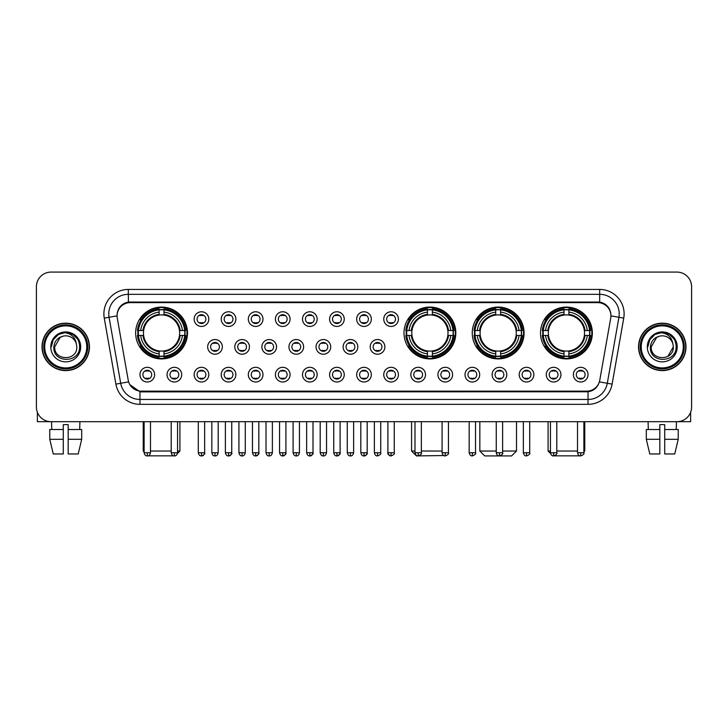 <?xml version="1.0" encoding="UTF-8"?>
<svg xmlns="http://www.w3.org/2000/svg" width="728" height="728" viewBox="0 0 728 728"><rect width="100%" height="100%" fill="white"/><g stroke="black" fill="none" stroke-linecap="round" stroke-linejoin="round"><path stroke-width="1.09" d="M403.995 332.996A25.917 25.917 0 0 0 429.911 358.913A25.917 25.917 0 0 0 455.828 332.996A25.917 25.917 0 0 0 429.911 307.089A25.917 25.917 0 0 0 403.995 332.996M472.254 332.996A25.917 25.917 0 0 0 498.17 358.913A25.917 25.917 0 0 0 524.087 332.996A25.917 25.917 0 0 0 498.17 307.089A25.917 25.917 0 0 0 472.254 332.996M540.513 332.996A25.917 25.917 0 0 0 566.43 358.913A25.917 25.917 0 0 0 592.346 332.996A25.917 25.917 0 0 0 566.43 307.089A25.917 25.917 0 0 0 540.513 332.996M135.654 332.996A25.917 25.917 0 0 0 161.571 358.913A25.917 25.917 0 0 0 187.487 332.996A25.917 25.917 0 0 0 161.571 307.089A25.917 25.917 0 0 0 135.654 332.996M181.718 374.656A7.335 7.335 0 0 1 174.383 381.991A7.335 7.335 0 0 1 167.049 374.656A7.335 7.335 0 0 1 174.383 367.322A7.335 7.335 0 0 1 181.718 374.656M169.979 374.656A4.404 4.404 0 0 0 174.383 379.061A4.404 4.404 0 0 0 178.788 374.656A4.404 4.404 0 0 0 174.383 370.261A4.404 4.404 0 0 0 169.979 374.656M208.809 374.656A7.335 7.335 0 0 1 201.474 381.991A7.335 7.335 0 0 1 194.139 374.656A7.335 7.335 0 0 1 201.474 367.322A7.335 7.335 0 0 1 208.809 374.656M197.07 374.656A4.404 4.404 0 0 0 201.474 379.061A4.404 4.404 0 0 0 205.869 374.656A4.404 4.404 0 0 0 201.474 370.261A4.404 4.404 0 0 0 197.07 374.656M235.89 374.656A7.335 7.335 0 0 1 228.556 381.991A7.335 7.335 0 0 1 221.221 374.656A7.335 7.335 0 0 1 228.556 367.322A7.335 7.335 0 0 1 235.89 374.656M224.16 374.656A4.404 4.404 0 0 0 228.556 379.061A4.404 4.404 0 0 0 232.96 374.656A4.404 4.404 0 0 0 228.556 370.261A4.404 4.404 0 0 0 224.16 374.656M262.981 374.656A7.335 7.335 0 0 1 255.646 381.991A7.335 7.335 0 0 1 248.312 374.656A7.335 7.335 0 0 1 255.646 367.322A7.335 7.335 0 0 1 262.981 374.656M251.251 374.656A4.404 4.404 0 0 0 255.646 379.061A4.404 4.404 0 0 0 260.051 374.656A4.404 4.404 0 0 0 255.646 370.261A4.404 4.404 0 0 0 251.251 374.656M290.072 374.656A7.335 7.335 0 0 1 282.737 381.991A7.335 7.335 0 0 1 275.402 374.656A7.335 7.335 0 0 1 282.737 367.322A7.335 7.335 0 0 1 290.072 374.656M278.333 374.656A4.404 4.404 0 0 0 282.737 379.061A4.404 4.404 0 0 0 287.132 374.656A4.404 4.404 0 0 0 282.737 370.261A4.404 4.404 0 0 0 278.333 374.656M317.162 374.656A7.335 7.335 0 0 1 309.828 381.991A7.335 7.335 0 0 1 302.493 374.656A7.335 7.335 0 0 1 309.828 367.322A7.335 7.335 0 0 1 317.162 374.656M305.423 374.656A4.404 4.404 0 0 0 309.828 379.061A4.404 4.404 0 0 0 314.223 374.656A4.404 4.404 0 0 0 309.828 370.261A4.404 4.404 0 0 0 305.423 374.656M344.244 374.656A7.335 7.335 0 0 1 336.909 381.991A7.335 7.335 0 0 1 329.575 374.656A7.335 7.335 0 0 1 336.909 367.322A7.335 7.335 0 0 1 344.244 374.656M332.514 374.656A4.404 4.404 0 0 0 336.909 379.061A4.404 4.404 0 0 0 341.314 374.656A4.404 4.404 0 0 0 336.909 370.261A4.404 4.404 0 0 0 332.514 374.656M371.335 374.656A7.335 7.335 0 0 1 364 381.991A7.335 7.335 0 0 1 356.665 374.656A7.335 7.335 0 0 1 364 367.322A7.335 7.335 0 0 1 371.335 374.656M359.596 374.656A4.404 4.404 0 0 0 364 379.061A4.404 4.404 0 0 0 368.404 374.656A4.404 4.404 0 0 0 364 370.261A4.404 4.404 0 0 0 359.596 374.656M398.425 374.656A7.335 7.335 0 0 1 391.091 381.991A7.335 7.335 0 0 1 383.756 374.656A7.335 7.335 0 0 1 391.091 367.322A7.335 7.335 0 0 1 398.425 374.656M386.686 374.656A4.404 4.404 0 0 0 391.091 379.061A4.404 4.404 0 0 0 395.486 374.656A4.404 4.404 0 0 0 391.091 370.261A4.404 4.404 0 0 0 386.686 374.656M425.507 374.656A7.335 7.335 0 0 1 418.172 381.991A7.335 7.335 0 0 1 410.838 374.656A7.335 7.335 0 0 1 418.172 367.322A7.335 7.335 0 0 1 425.507 374.656M413.777 374.656A4.404 4.404 0 0 0 418.172 379.061A4.404 4.404 0 0 0 422.577 374.656A4.404 4.404 0 0 0 418.172 370.261A4.404 4.404 0 0 0 413.777 374.656M452.598 374.656A7.335 7.335 0 0 1 445.263 381.991A7.335 7.335 0 0 1 437.928 374.656A7.335 7.335 0 0 1 445.263 367.322A7.335 7.335 0 0 1 452.598 374.656M440.868 374.656A4.404 4.404 0 0 0 445.263 379.061A4.404 4.404 0 0 0 449.667 374.656A4.404 4.404 0 0 0 445.263 370.261A4.404 4.404 0 0 0 440.868 374.656M479.688 374.656A7.335 7.335 0 0 1 472.354 381.991A7.335 7.335 0 0 1 465.019 374.656A7.335 7.335 0 0 1 472.354 367.322A7.335 7.335 0 0 1 479.688 374.656M467.949 374.656A4.404 4.404 0 0 0 472.354 379.061A4.404 4.404 0 0 0 476.749 374.656A4.404 4.404 0 0 0 472.354 370.261A4.404 4.404 0 0 0 467.949 374.656M506.779 374.656A7.335 7.335 0 0 1 499.444 381.991A7.335 7.335 0 0 1 492.11 374.656A7.335 7.335 0 0 1 499.444 367.322A7.335 7.335 0 0 1 506.779 374.656M495.04 374.656A4.404 4.404 0 0 0 499.444 379.061A4.404 4.404 0 0 0 503.84 374.656A4.404 4.404 0 0 0 499.444 370.261A4.404 4.404 0 0 0 495.04 374.656M533.861 374.656A7.335 7.335 0 0 1 526.526 381.991A7.335 7.335 0 0 1 519.191 374.656A7.335 7.335 0 0 1 526.526 367.322A7.335 7.335 0 0 1 533.861 374.656M522.131 374.656A4.404 4.404 0 0 0 526.526 379.061A4.404 4.404 0 0 0 530.93 374.656A4.404 4.404 0 0 0 526.526 370.261A4.404 4.404 0 0 0 522.131 374.656M560.951 374.656A7.335 7.335 0 0 1 553.617 381.991A7.335 7.335 0 0 1 546.282 374.656A7.335 7.335 0 0 1 553.617 367.322A7.335 7.335 0 0 1 560.951 374.656M549.212 374.656A4.404 4.404 0 0 0 553.617 379.061A4.404 4.404 0 0 0 558.021 374.656A4.404 4.404 0 0 0 553.617 370.261A4.404 4.404 0 0 0 549.212 374.656M588.042 374.656A7.335 7.335 0 0 1 580.707 381.991A7.335 7.335 0 0 1 573.373 374.656A7.335 7.335 0 0 1 580.707 367.322A7.335 7.335 0 0 1 588.042 374.656M576.303 374.656A4.404 4.404 0 0 0 580.707 379.061A4.404 4.404 0 0 0 585.103 374.656A4.404 4.404 0 0 0 580.707 370.261A4.404 4.404 0 0 0 576.303 374.656M154.627 374.656A7.335 7.335 0 0 1 147.293 381.991A7.335 7.335 0 0 1 139.958 374.656A7.335 7.335 0 0 1 147.293 367.322A7.335 7.335 0 0 1 154.627 374.656M142.897 374.656A4.404 4.404 0 0 0 147.293 379.061A4.404 4.404 0 0 0 151.697 374.656A4.404 4.404 0 0 0 147.293 370.261A4.404 4.404 0 0 0 142.897 374.656M222.349 346.883A7.335 7.335 0 0 1 215.015 354.218A7.335 7.335 0 0 1 207.68 346.883A7.335 7.335 0 0 1 215.015 339.548A7.335 7.335 0 0 1 222.349 346.883M210.61 346.883A4.404 4.404 0 0 0 215.015 351.287A4.404 4.404 0 0 0 219.419 346.883A4.404 4.404 0 0 0 215.015 342.488A4.404 4.404 0 0 0 210.61 346.883M249.44 346.883A7.335 7.335 0 0 1 242.106 354.218A7.335 7.335 0 0 1 234.771 346.883A7.335 7.335 0 0 1 242.106 339.548A7.335 7.335 0 0 1 249.44 346.883M237.701 346.883A4.404 4.404 0 0 0 242.106 351.287A4.404 4.404 0 0 0 246.501 346.883A4.404 4.404 0 0 0 242.106 342.488A4.404 4.404 0 0 0 237.701 346.883M276.522 346.883A7.335 7.335 0 0 1 269.187 354.218A7.335 7.335 0 0 1 261.862 346.883A7.335 7.335 0 0 1 269.187 339.548A7.335 7.335 0 0 1 276.522 346.883M264.792 346.883A4.404 4.404 0 0 0 269.187 351.287A4.404 4.404 0 0 0 273.591 346.883A4.404 4.404 0 0 0 269.187 342.488A4.404 4.404 0 0 0 264.792 346.883M303.612 346.883A7.335 7.335 0 0 1 296.278 354.218A7.335 7.335 0 0 1 288.943 346.883A7.335 7.335 0 0 1 296.278 339.548A7.335 7.335 0 0 1 303.612 346.883M291.882 346.883A4.404 4.404 0 0 0 296.278 351.287A4.404 4.404 0 0 0 300.682 346.883A4.404 4.404 0 0 0 296.278 342.488A4.404 4.404 0 0 0 291.882 346.883M330.703 346.883A7.335 7.335 0 0 1 323.369 354.218A7.335 7.335 0 0 1 316.034 346.883A7.335 7.335 0 0 1 323.369 339.548A7.335 7.335 0 0 1 330.703 346.883M318.964 346.883A4.404 4.404 0 0 0 323.369 351.287A4.404 4.404 0 0 0 327.773 346.883A4.404 4.404 0 0 0 323.369 342.488A4.404 4.404 0 0 0 318.964 346.883M357.794 346.883A7.335 7.335 0 0 1 350.459 354.218A7.335 7.335 0 0 1 343.125 346.883A7.335 7.335 0 0 1 350.459 339.548A7.335 7.335 0 0 1 357.794 346.883M346.055 346.883A4.404 4.404 0 0 0 350.459 351.287A4.404 4.404 0 0 0 354.855 346.883A4.404 4.404 0 0 0 350.459 342.488A4.404 4.404 0 0 0 346.055 346.883M384.875 346.883A7.335 7.335 0 0 1 377.541 354.218A7.335 7.335 0 0 1 370.206 346.883A7.335 7.335 0 0 1 377.541 339.548A7.335 7.335 0 0 1 384.875 346.883M373.146 346.883A4.404 4.404 0 0 0 377.541 351.287A4.404 4.404 0 0 0 381.945 346.883A4.404 4.404 0 0 0 377.541 342.488A4.404 4.404 0 0 0 373.146 346.883M208.809 319.11A7.335 7.335 0 0 1 201.474 326.444A7.335 7.335 0 0 1 194.139 319.11A7.335 7.335 0 0 1 201.474 311.775A7.335 7.335 0 0 1 208.809 319.11M197.07 319.11A4.404 4.404 0 0 0 201.474 323.514A4.404 4.404 0 0 0 205.869 319.11A4.404 4.404 0 0 0 201.474 314.714A4.404 4.404 0 0 0 197.07 319.11M235.89 319.11A7.335 7.335 0 0 1 228.556 326.444A7.335 7.335 0 0 1 221.221 319.11A7.335 7.335 0 0 1 228.556 311.775A7.335 7.335 0 0 1 235.89 319.11M224.16 319.11A4.404 4.404 0 0 0 228.556 323.514A4.404 4.404 0 0 0 232.96 319.11A4.404 4.404 0 0 0 228.556 314.714A4.404 4.404 0 0 0 224.16 319.11M262.981 319.11A7.335 7.335 0 0 1 255.646 326.444A7.335 7.335 0 0 1 248.312 319.11A7.335 7.335 0 0 1 255.646 311.775A7.335 7.335 0 0 1 262.981 319.11M251.251 319.11A4.404 4.404 0 0 0 255.646 323.514A4.404 4.404 0 0 0 260.051 319.11A4.404 4.404 0 0 0 255.646 314.714A4.404 4.404 0 0 0 251.251 319.11M290.072 319.11A7.335 7.335 0 0 1 282.737 326.444A7.335 7.335 0 0 1 275.402 319.11A7.335 7.335 0 0 1 282.737 311.775A7.335 7.335 0 0 1 290.072 319.11M278.333 319.11A4.404 4.404 0 0 0 282.737 323.514A4.404 4.404 0 0 0 287.132 319.11A4.404 4.404 0 0 0 282.737 314.714A4.404 4.404 0 0 0 278.333 319.11M317.162 319.11A7.335 7.335 0 0 1 309.828 326.444A7.335 7.335 0 0 1 302.493 319.11A7.335 7.335 0 0 1 309.828 311.775A7.335 7.335 0 0 1 317.162 319.11M305.423 319.11A4.404 4.404 0 0 0 309.828 323.514A4.404 4.404 0 0 0 314.223 319.11A4.404 4.404 0 0 0 309.828 314.714A4.404 4.404 0 0 0 305.423 319.11M344.244 319.11A7.335 7.335 0 0 1 336.909 326.444A7.335 7.335 0 0 1 329.575 319.11A7.335 7.335 0 0 1 336.909 311.775A7.335 7.335 0 0 1 344.244 319.11M332.514 319.11A4.404 4.404 0 0 0 336.909 323.514A4.404 4.404 0 0 0 341.314 319.11A4.404 4.404 0 0 0 336.909 314.714A4.404 4.404 0 0 0 332.514 319.11M371.335 319.11A7.335 7.335 0 0 1 364 326.444A7.335 7.335 0 0 1 356.665 319.11A7.335 7.335 0 0 1 364 311.775A7.335 7.335 0 0 1 371.335 319.11M359.596 319.11A4.404 4.404 0 0 0 364 323.514A4.404 4.404 0 0 0 368.404 319.11A4.404 4.404 0 0 0 364 314.714A4.404 4.404 0 0 0 359.596 319.11M398.425 319.11A7.335 7.335 0 0 1 391.091 326.444A7.335 7.335 0 0 1 383.756 319.11A7.335 7.335 0 0 1 391.091 311.775A7.335 7.335 0 0 1 398.425 319.11M386.686 319.11A4.404 4.404 0 0 0 391.091 323.514A4.404 4.404 0 0 0 395.486 319.11A4.404 4.404 0 0 0 391.091 314.714A4.404 4.404 0 0 0 386.686 319.11M117.281 318.127A13.204 13.204 0 0 1 130.276 302.639L597.724 302.639A13.204 13.204 0 0 1 610.719 318.127L599.772 380.225A13.204 13.204 0 0 1 586.768 391.136L141.232 391.136A13.204 13.204 0 0 1 128.228 380.225L117.281 318.127M137.983 335.444A23.715 23.715 0 0 1 137.983 330.558M542.842 335.444A23.715 23.715 0 0 1 542.842 330.558M474.583 335.444A23.715 23.715 0 0 1 474.583 330.558M406.324 335.444A23.715 23.715 0 0 1 406.324 330.558M42.024 346.883A23.715 23.715 0 0 0 65.738 370.598A23.715 23.715 0 0 0 89.453 346.883A23.715 23.715 0 0 0 65.738 323.168A23.715 23.715 0 0 0 42.024 346.883M638.547 346.883A23.715 23.715 0 0 0 662.262 370.598A23.715 23.715 0 0 0 685.976 346.883A23.715 23.715 0 0 0 662.262 323.168A23.715 23.715 0 0 0 638.547 346.883M117.135 313.886L117.099 315.861L117.135 313.886C118.154 307.38 121.885 303.44 128.319 302.047L599.681 302.047C606.106 303.43 609.837 307.371 610.865 313.886L610.901 315.861M128.319 289.435L599.681 289.435A24.452 24.452 0 0 1 623.75 318.127L612.111 384.138A24.452 24.452 0 0 1 588.033 404.34L139.967 404.34A24.452 24.452 0 0 1 115.888 384.138L104.25 318.127A24.452 24.452 0 0 1 128.319 289.435L128.319 294.321L599.681 294.321A19.556 19.556 0 0 1 618.937 317.281L607.298 383.283A19.556 19.556 0 0 1 588.033 399.454L139.967 399.454A19.556 19.556 0 0 1 120.702 383.283L109.064 317.281A19.556 19.556 0 0 1 128.319 294.321L128.428 302.029M120.657 306.06L124.169 303.403M124.288 303.339L127.7 302.156M588.033 404.34L588.033 391.782C593.848 390.818 597.606 387.514 599.317 381.882C597.615 387.514 593.857 390.809 588.033 391.782L141.487 391.873L139.967 391.782L129.666 384.539M609.6 309.354L610.865 313.886M691.6 286.741A14.669 14.669 0 0 0 676.931 272.081L51.069 272.081A14.669 14.669 0 0 0 36.4 286.741L36.4 407.025A14.669 14.669 0 0 0 51.069 421.694L676.931 421.694A14.669 14.669 0 0 0 691.6 407.025L691.6 286.741L691.6 407.025M599.371 381.891L607.298 383.283L618.937 317.281L623.75 318.127M36.4 286.741L36.4 407.025M676.931 272.081L51.069 272.081M51.069 421.694L676.931 421.694M37.374 412.294L37.374 421.694L94.094 421.694M49.786 429.52L49.786 439.303L53.262 453.972L49.786 439.303L49.786 429.52L63.291 429.52L63.291 424.633L68.186 424.633L68.186 429.52L81.691 429.52L81.691 439.303L78.215 453.972L81.691 439.303L68.186 439.303L68.186 429.52L68.186 453.972L78.215 453.972M79.916 421.694L79.707 429.52M63.291 429.52L63.291 453.972L53.262 453.972M49.786 439.303L63.291 439.303M51.561 421.694L51.77 429.52M86.759 346.883A21.021 21.021 0 0 0 65.738 325.862A21.021 21.021 0 0 0 44.708 346.883A21.021 21.021 0 0 0 65.738 367.913A21.021 21.021 0 0 0 86.759 346.883M87.742 346.883A22.004 22.004 0 0 0 65.738 324.879A22.004 22.004 0 0 0 43.735 346.883A22.004 22.004 0 0 0 65.738 368.887A22.004 22.004 0 0 0 87.742 346.883M89.207 346.883A23.469 23.469 0 0 0 65.738 323.414A23.469 23.469 0 0 0 42.27 346.883A23.469 23.469 0 0 0 65.738 370.361A23.469 23.469 0 0 0 89.207 346.883M76.395 343.953L76.786 346.883C77.468 361.143 54.009 361.143 54.691 346.883L60.215 337.319L62.999 336.181C57.521 337.674 54.482 341.241 53.872 346.883C52.689 363.691 80.071 363.263 79.57 346.883C79.652 342.251 77.932 338.411 74.411 335.371C71.198 333.033 67.631 332.114 63.709 332.623C70.934 333.187 75.157 336.964 76.395 343.953L76.786 346.883C77.468 361.143 54.009 361.143 54.691 346.883L60.215 337.319L62.999 336.181L60.215 337.319L54.691 346.883L60.215 337.319L62.999 336.181L60.215 337.319L54.691 346.883L60.215 337.319L62.999 336.181L60.215 337.319L54.691 346.883L60.215 337.319L62.999 336.181A11.047 11.047 0 0 1 76.395 343.953L76.786 346.883C77.468 361.143 54.009 361.143 54.691 346.883C54.009 361.143 77.468 361.143 76.786 346.883C77.468 361.143 54.009 361.143 54.691 346.883C54.009 361.143 77.468 361.143 76.786 346.883C77.468 361.143 54.009 361.143 54.691 346.883M50.778 346.883A14.96 14.96 0 0 0 65.738 361.852A14.96 14.96 0 0 0 80.699 346.883A14.96 14.96 0 0 0 65.738 331.923A14.96 14.96 0 0 0 50.778 346.883M63.709 332.623L58.531 334.407L53.253 339.685L51.324 346.883L53.253 339.685L58.531 334.407L65.738 332.478L72.946 334.407L78.215 339.685L80.153 346.883L78.215 339.685L72.946 334.407L65.738 332.478L58.531 334.407L53.253 339.685L51.324 346.883L53.253 339.685L58.531 334.407L65.738 332.478L72.946 334.407L78.215 339.685L80.153 346.883L78.215 339.685L72.946 334.407L65.738 332.478L58.531 334.407L53.253 339.685L51.324 346.883L53.253 339.685L58.531 334.407L65.738 332.478L72.946 334.407L78.215 339.685L80.153 346.883M175.102 455.837L148.039 455.837M150.478 451.032L171.207 451.032M177.559 451.032L179.907 451.032L177.477 453.462M164.018 356.147L164.018 357.13A24.252 24.252 0 0 0 185.704 335.444L184.721 335.444A23.278 23.278 0 0 1 164.018 356.147L164.018 353.881A21.021 21.021 0 0 0 182.455 335.444L179.498 335.444A18.091 18.091 0 0 0 164.018 315.078L164.018 309.855A23.278 23.278 0 0 1 184.721 330.558L185.704 330.558A24.252 24.252 0 0 0 164.018 308.872L164.018 309.855M138.429 335.444L137.446 335.444A24.252 24.252 0 0 0 159.132 357.13L159.132 356.147A23.278 23.278 0 0 1 138.429 335.444L140.686 335.444A21.021 21.021 0 0 0 159.132 353.881L159.132 350.923A18.091 18.091 0 0 0 179.498 335.444L180.216 335.444A18.81 18.81 0 0 1 164.018 351.651L164.018 353.881M159.132 309.855L159.132 308.872A24.252 24.252 0 0 0 137.446 330.558L138.429 330.558A23.278 23.278 0 0 1 159.132 309.855L159.132 312.121A21.021 21.021 0 0 0 140.686 330.558L143.643 330.558A18.091 18.091 0 0 0 159.132 350.923L159.132 351.651A18.81 18.81 0 0 1 142.925 335.444L140.686 335.444M138.475 335.444A23.223 23.223 0 0 1 138.475 330.558M164.018 309.901A23.223 23.223 0 0 0 159.132 309.901M184.666 330.558A23.223 23.223 0 0 1 184.666 335.444M184.721 330.558L182.455 330.558A21.021 21.021 0 0 0 164.018 312.121M182.455 335.444L184.721 335.444M159.132 353.881L159.132 356.147M179.498 330.558L182.455 330.558M179.498 335.444A18.091 18.091 0 0 1 164.018 350.923L164.018 351.651M159.132 350.923A18.091 18.091 0 0 1 143.643 335.444L142.925 335.444M164.018 356.092A23.223 23.223 0 0 1 159.132 356.092M140.686 330.558L138.429 330.558M159.132 315.042L159.132 312.121M164.018 315.078A18.091 18.091 0 0 0 143.643 330.558L142.925 330.558A18.81 18.81 0 0 1 159.132 314.35M164.018 315.042L164.018 314.35A18.81 18.81 0 0 1 180.216 330.558M143.234 421.694L143.234 451.032L144.117 451.032M141.232 319.801L139.84 319.801A25.425 25.425 0 0 1 186.996 332.996A25.425 25.425 0 0 1 139.84 346.2L141.232 346.2M443.743 455.537L416.462 455.919L411.575 451.032L414.996 451.032M421.357 451.032L442.087 451.032M432.359 356.147L432.359 357.13A24.252 24.252 0 0 0 454.035 335.444L453.053 335.444A23.278 23.278 0 0 1 432.359 356.147L432.359 353.881A21.021 21.021 0 0 0 450.796 335.444L447.838 335.444A18.091 18.091 0 0 0 432.359 315.078L432.359 309.855A23.278 23.278 0 0 1 453.053 330.558L454.035 330.558A24.252 24.252 0 0 0 432.359 308.872L432.359 309.855M406.77 335.444L405.778 335.444A24.252 24.252 0 0 0 427.463 357.13L427.463 356.147A23.278 23.278 0 0 1 406.77 335.444L409.027 335.444A21.021 21.021 0 0 0 427.463 353.881L427.463 350.923A18.091 18.091 0 0 0 447.838 335.444L448.557 335.444A18.81 18.81 0 0 1 432.359 351.651L432.359 353.881M427.463 309.855L427.463 308.872A24.252 24.252 0 0 0 405.778 330.558L406.77 330.558A23.278 23.278 0 0 1 427.463 309.855L427.463 312.121A21.021 21.021 0 0 0 409.027 330.558L411.984 330.558A18.091 18.091 0 0 0 427.463 350.923L427.463 351.651A18.81 18.81 0 0 1 411.265 335.444L409.027 335.444M406.816 335.444A23.223 23.223 0 0 1 406.816 330.558M432.359 309.901A23.223 23.223 0 0 0 427.463 309.901M453.007 330.558A23.223 23.223 0 0 1 453.007 335.444M453.053 330.558L450.796 330.558A21.021 21.021 0 0 0 432.359 312.121M450.796 335.444L453.053 335.444M427.463 353.881L427.463 356.147M447.838 330.558L450.796 330.558M447.838 335.444A18.091 18.091 0 0 1 432.359 350.923L432.359 351.651M427.463 350.923A18.091 18.091 0 0 1 411.984 335.444L411.265 335.444M432.359 356.092A23.223 23.223 0 0 1 427.463 356.092M409.027 330.558L406.77 330.558M427.463 315.042L427.463 312.121M432.359 315.078A18.091 18.091 0 0 0 411.984 330.558L411.265 330.558A18.81 18.81 0 0 1 427.463 314.35M432.359 315.042L432.359 314.35A18.81 18.81 0 0 1 448.557 330.558M409.564 319.801L408.181 319.801A25.425 25.425 0 0 1 455.337 332.996A25.425 25.425 0 0 1 408.181 346.2L409.564 346.2M502.62 451.032L516.507 451.032L511.611 455.919L484.721 455.919L479.834 451.032L496.259 451.032M500.618 356.147L500.618 357.13A24.252 24.252 0 0 0 522.295 335.444L521.312 335.444A23.278 23.278 0 0 1 500.618 356.147L500.618 353.881A21.021 21.021 0 0 0 519.055 335.444L516.097 335.444A18.091 18.091 0 0 0 500.618 315.078L500.618 309.855A23.278 23.278 0 0 1 521.312 330.558L522.295 330.558A24.252 24.252 0 0 0 500.618 308.872L500.618 309.855M475.02 335.444L474.037 335.444A24.252 24.252 0 0 0 495.723 357.13L495.723 356.147A23.278 23.278 0 0 1 475.02 335.444L477.286 335.444A21.021 21.021 0 0 0 495.723 353.881L495.723 350.923A18.091 18.091 0 0 0 516.097 335.444L516.816 335.444A18.81 18.81 0 0 1 500.618 351.651L500.618 353.881M495.723 309.855L495.723 308.872A24.252 24.252 0 0 0 474.037 330.558L475.02 330.558A23.278 23.278 0 0 1 495.723 309.855L495.723 312.121A21.021 21.021 0 0 0 477.286 330.558L480.243 330.558A18.091 18.091 0 0 0 495.723 350.923L495.723 351.651A18.81 18.81 0 0 1 479.525 335.444L477.286 335.444M475.075 335.444A23.223 23.223 0 0 1 475.075 330.558M500.618 309.901A23.223 23.223 0 0 0 495.723 309.901M521.266 330.558A23.223 23.223 0 0 1 521.266 335.444M521.312 330.558L519.055 330.558A21.021 21.021 0 0 0 500.618 312.121M519.055 335.444L521.312 335.444M495.723 353.881L495.723 356.147M516.097 330.558L519.055 330.558M516.097 335.444A18.091 18.091 0 0 1 500.618 350.923L500.618 351.651M495.723 350.923A18.091 18.091 0 0 1 480.243 335.444L479.525 335.444M500.618 356.092A23.223 23.223 0 0 1 495.723 356.092M477.286 330.558L475.02 330.558M495.723 315.042L495.723 312.121M500.618 315.078A18.091 18.091 0 0 0 480.243 330.558L479.525 330.558A18.81 18.81 0 0 1 495.723 314.35M500.618 315.042L500.618 314.35A18.81 18.81 0 0 1 516.816 330.558M477.823 319.801L476.44 319.801A25.425 25.425 0 0 1 523.596 332.996A25.425 25.425 0 0 1 476.44 346.2L477.823 346.2M579.961 455.837L552.898 455.837M556.793 451.032L577.522 451.032M583.883 451.032L584.766 451.032L583.883 451.915M568.868 356.147L568.868 357.13A24.252 24.252 0 0 0 590.554 335.444L589.571 335.444A23.278 23.278 0 0 1 568.868 356.147L568.868 353.881A21.021 21.021 0 0 0 587.314 335.444L584.356 335.444A18.091 18.091 0 0 0 568.868 315.078L568.868 309.855A23.278 23.278 0 0 1 589.571 330.558L590.554 330.558A24.252 24.252 0 0 0 568.868 308.872L568.868 309.855M543.279 335.444L542.296 335.444A24.252 24.252 0 0 0 563.982 357.13L563.982 356.147A23.278 23.278 0 0 1 543.279 335.444L545.545 335.444A21.021 21.021 0 0 0 563.982 353.881L563.982 350.923A18.091 18.091 0 0 0 584.356 335.444L585.075 335.444A18.81 18.81 0 0 1 568.868 351.651L568.868 353.881M563.982 309.855L563.982 308.872A24.252 24.252 0 0 0 542.296 330.558L543.279 330.558A23.278 23.278 0 0 1 563.982 309.855L563.982 312.121A21.021 21.021 0 0 0 545.545 330.558L548.503 330.558A18.091 18.091 0 0 0 563.982 350.923L563.982 351.651A18.81 18.81 0 0 1 547.784 335.444L545.545 335.444M543.334 335.444A23.223 23.223 0 0 1 543.334 330.558M568.868 309.901A23.223 23.223 0 0 0 563.982 309.901M589.525 330.558A23.223 23.223 0 0 1 589.525 335.444M589.571 330.558L587.314 330.558A21.021 21.021 0 0 0 568.868 312.121M587.314 335.444L589.571 335.444M563.982 353.881L563.982 356.147M584.356 330.558L587.314 330.558M584.356 335.444A18.091 18.091 0 0 1 568.868 350.923L568.868 351.651M563.982 350.923A18.091 18.091 0 0 1 548.503 335.444L547.784 335.444M568.868 356.092A23.223 23.223 0 0 1 563.982 356.092M545.545 330.558L543.279 330.558M563.982 315.042L563.982 312.121M568.868 315.078A18.091 18.091 0 0 0 548.503 330.558L547.784 330.558A18.81 18.81 0 0 1 563.982 314.35M568.868 315.042L568.868 314.35A18.81 18.81 0 0 1 585.075 330.558M548.093 421.694L548.093 451.032L550.441 451.032M546.082 319.801L544.699 319.801A25.425 25.425 0 0 1 591.855 332.996A25.425 25.425 0 0 1 544.699 346.2L546.082 346.2M200.009 323.259L200.009 322.568A3.749 3.749 0 0 0 202.939 322.568L202.939 323.259M202.939 314.969L202.939 315.661A3.749 3.749 0 0 0 200.009 315.661L200.009 314.969M227.091 323.259L227.091 322.568A3.749 3.749 0 0 0 230.03 322.568L230.03 323.259M230.03 314.969L230.03 315.661A3.749 3.749 0 0 0 227.091 315.661L227.091 314.969M254.181 323.259L254.181 322.568A3.749 3.749 0 0 0 257.111 322.568L257.111 323.259M257.111 314.969L257.111 315.661A3.749 3.749 0 0 0 254.181 315.661L254.181 314.969M281.272 323.259L281.272 322.568A3.749 3.749 0 0 0 284.202 322.568L284.202 323.259M284.202 314.969L284.202 315.661A3.749 3.749 0 0 0 281.272 315.661L281.272 314.969M308.354 323.259L308.354 322.568A3.749 3.749 0 0 0 311.293 322.568L311.293 323.259M311.293 314.969L311.293 315.661A3.749 3.749 0 0 0 308.354 315.661L308.354 314.969M335.444 323.259L335.444 322.568A3.749 3.749 0 0 0 338.374 322.568L338.374 323.259M338.374 314.969L338.374 315.661A3.749 3.749 0 0 0 335.444 315.661L335.444 314.969M362.535 323.259L362.535 322.568A3.749 3.749 0 0 0 365.465 322.568L365.465 323.259M365.465 314.969L365.465 315.661A3.749 3.749 0 0 0 362.535 315.661L362.535 314.969M389.626 323.259L389.626 322.568A3.749 3.749 0 0 0 392.556 322.568L392.556 323.259M392.556 314.969L392.556 315.661A3.749 3.749 0 0 0 389.626 315.661L389.626 314.969M213.55 351.033L213.55 350.341A3.749 3.749 0 0 0 216.48 350.341L216.48 351.033M216.48 342.733L216.48 343.434A3.749 3.749 0 0 0 213.55 343.434L213.55 342.733M240.64 351.033L240.64 350.341A3.749 3.749 0 0 0 243.571 350.341L243.571 351.033M243.571 342.733L243.571 343.434A3.749 3.749 0 0 0 240.64 343.434L240.64 342.733M267.722 351.033L267.722 350.341A3.749 3.749 0 0 0 270.661 350.341L270.661 351.033M270.661 342.733L270.661 343.434A3.749 3.749 0 0 0 267.722 343.434L267.722 342.733M294.813 351.033L294.813 350.341A3.749 3.749 0 0 0 297.743 350.341L297.743 351.033M297.743 342.733L297.743 343.434A3.749 3.749 0 0 0 294.813 343.434L294.813 342.733M321.903 351.033L321.903 350.341A3.749 3.749 0 0 0 324.834 350.341L324.834 351.033M324.834 342.733L324.834 343.434A3.749 3.749 0 0 0 321.903 343.434L321.903 342.733M348.985 351.033L348.985 350.341A3.749 3.749 0 0 0 351.924 350.341L351.924 351.033M351.924 342.733L351.924 343.434A3.749 3.749 0 0 0 348.985 343.434L348.985 342.733M376.076 351.033L376.076 350.341A3.749 3.749 0 0 0 379.015 350.341L379.015 351.033M379.015 342.733L379.015 343.434A3.749 3.749 0 0 0 376.076 343.434L376.076 342.733M145.828 378.806L145.828 378.114A3.749 3.749 0 0 0 148.758 378.114L148.758 378.806M148.758 370.507L148.758 371.207A3.749 3.749 0 0 0 145.828 371.207L145.828 370.507M690.626 412.294L690.626 421.694L633.906 421.694M646.309 429.52L646.309 439.303L649.785 453.972L646.309 439.303L646.309 429.52L659.814 429.52L659.814 424.633L664.71 424.633L664.71 429.52L678.214 429.52L678.214 439.303L674.738 453.972L678.214 439.303L664.71 439.303L664.71 429.52M676.439 421.694L676.23 429.52M659.814 429.52L659.814 453.972L649.785 453.972M646.309 439.303L659.814 439.303M674.738 453.972L664.71 453.972L664.71 439.303M648.084 421.694L648.293 429.52M683.292 346.883A21.021 21.021 0 0 0 662.262 325.862A21.021 21.021 0 0 0 641.241 346.883A21.021 21.021 0 0 0 662.262 367.913A21.021 21.021 0 0 0 683.292 346.883M684.265 346.883A22.004 22.004 0 0 0 662.262 324.879A22.004 22.004 0 0 0 640.258 346.883A22.004 22.004 0 0 0 662.262 368.887A22.004 22.004 0 0 0 684.265 346.883M685.731 346.883A23.469 23.469 0 0 0 662.262 323.414A23.469 23.469 0 0 0 638.793 346.883A23.469 23.469 0 0 0 662.262 370.361A23.469 23.469 0 0 0 685.731 346.883M656.738 337.319L651.214 346.883L656.738 337.319L659.523 336.181L656.738 337.319L651.214 346.883C650.532 361.143 673.991 361.143 673.309 346.883C673.991 361.143 650.532 361.143 651.214 346.883C650.532 361.143 673.991 361.143 673.309 346.883C673.991 361.143 650.532 361.143 651.214 346.883L656.738 337.319L659.523 336.181A11.047 11.047 0 0 1 672.918 343.953L673.309 346.883C673.991 361.143 650.532 361.143 651.214 346.883L656.738 337.319L659.523 336.181C654.044 337.674 651.005 341.241 650.395 346.883C649.212 363.691 676.594 363.263 676.094 346.883C676.175 342.251 674.456 338.411 670.934 335.371C667.722 333.033 664.154 332.114 660.232 332.623C667.458 333.187 671.689 336.964 672.918 343.953L673.309 346.883L667.785 356.456M651.214 346.883L656.738 337.319L659.523 336.181L656.738 337.319L651.214 346.883L656.738 337.319L659.523 336.181M647.301 346.883A14.96 14.96 0 0 0 662.262 361.852A14.96 14.96 0 0 0 677.222 346.883A14.96 14.96 0 0 0 662.262 331.923A14.96 14.96 0 0 0 647.301 346.883M647.847 346.883L649.785 339.685L655.054 334.407L662.262 332.478L669.469 334.407L674.747 339.685L676.676 346.883L674.747 339.685L669.469 334.407L662.262 332.478L655.054 334.407L649.785 339.685L647.847 346.883L649.785 339.685L655.054 334.407L662.262 332.478L669.469 334.407L674.747 339.685L676.676 346.883L674.747 339.685L669.469 334.407L662.262 332.478L655.054 334.407L649.785 339.685L647.847 346.883L649.785 339.685L655.054 334.407L662.262 332.478L669.469 334.407L674.747 339.685L676.676 346.883L674.747 339.685L669.469 334.407L662.262 332.478L655.054 334.407L649.785 339.685L647.847 346.883L649.785 339.685L655.054 334.407L662.262 332.478L669.469 334.407L674.747 339.685L676.676 346.883L674.747 339.685L669.469 334.407L662.262 332.478L655.054 334.407L649.785 339.685L647.847 346.883L649.785 339.685L655.054 334.407L660.232 332.623L655.054 334.407L649.785 339.685L647.847 346.883L649.785 339.685L655.054 334.407L662.262 332.478L669.469 334.407L674.747 339.685L676.676 346.883L674.747 339.685L669.469 334.407L662.262 332.478L655.054 334.407L649.785 339.685L647.847 346.883L649.785 339.685L655.054 334.407L662.262 332.478L669.469 334.407L674.747 339.685L676.676 346.883L674.747 339.685L669.469 334.407M172.918 378.806L172.918 378.114A3.749 3.749 0 0 0 175.848 378.114L175.848 378.806M175.848 370.507L175.848 371.207A3.749 3.749 0 0 0 172.918 371.207L172.918 370.507M200.009 378.806L200.009 378.114A3.749 3.749 0 0 0 202.939 378.114L202.939 378.806M202.939 370.507L202.939 371.207A3.749 3.749 0 0 0 200.009 371.207L200.009 370.507M227.091 378.806L227.091 378.114A3.749 3.749 0 0 0 230.03 378.114L230.03 378.806M230.03 370.507L230.03 371.207A3.749 3.749 0 0 0 227.091 371.207L227.091 370.507M254.181 378.806L254.181 378.114A3.749 3.749 0 0 0 257.111 378.114L257.111 378.806M257.111 370.507L257.111 371.207A3.749 3.749 0 0 0 254.181 371.207L254.181 370.507M281.272 378.806L281.272 378.114A3.749 3.749 0 0 0 284.202 378.114L284.202 378.806M284.202 370.507L284.202 371.207A3.749 3.749 0 0 0 281.272 371.207L281.272 370.507M308.354 378.806L308.354 378.114A3.749 3.749 0 0 0 311.293 378.114L311.293 378.806M311.293 370.507L311.293 371.207A3.749 3.749 0 0 0 308.354 371.207L308.354 370.507M335.444 378.806L335.444 378.114A3.749 3.749 0 0 0 338.374 378.114L338.374 378.806M338.374 370.507L338.374 371.207A3.749 3.749 0 0 0 335.444 371.207L335.444 370.507M362.535 378.806L362.535 378.114A3.749 3.749 0 0 0 365.465 378.114L365.465 378.806M365.465 370.507L365.465 371.207A3.749 3.749 0 0 0 362.535 371.207L362.535 370.507M389.626 378.806L389.626 378.114A3.749 3.749 0 0 0 392.556 378.114L392.556 378.806M392.556 370.507L392.556 371.207A3.749 3.749 0 0 0 389.626 371.207L389.626 370.507M416.707 378.806L416.707 378.114A3.749 3.749 0 0 0 419.647 378.114L419.647 378.806M419.647 370.507L419.647 371.207A3.749 3.749 0 0 0 416.707 371.207L416.707 370.507M443.798 378.806L443.798 378.114A3.749 3.749 0 0 0 446.728 378.114L446.728 378.806M446.728 370.507L446.728 371.207A3.749 3.749 0 0 0 443.798 371.207L443.798 370.507M470.889 378.806L470.889 378.114A3.749 3.749 0 0 0 473.819 378.114L473.819 378.806M473.819 370.507L473.819 371.207A3.749 3.749 0 0 0 470.889 371.207L470.889 370.507M497.97 378.806L497.97 378.114A3.749 3.749 0 0 0 500.91 378.114L500.91 378.806M500.91 370.507L500.91 371.207A3.749 3.749 0 0 0 497.97 371.207L497.97 370.507M525.061 378.806L525.061 378.114A3.749 3.749 0 0 0 527.991 378.114L527.991 378.806M527.991 370.507L527.991 371.207A3.749 3.749 0 0 0 525.061 371.207L525.061 370.507M552.152 378.806L552.152 378.114A3.749 3.749 0 0 0 555.082 378.114L555.082 378.806M555.082 370.507L555.082 371.207A3.749 3.749 0 0 0 552.152 371.207L552.152 370.507M579.242 378.806L579.242 378.114A3.749 3.749 0 0 0 582.173 378.114L582.173 378.806M582.173 370.507L582.173 371.207A3.749 3.749 0 0 0 579.242 371.207L579.242 370.507M599.681 289.435L599.681 302.047M104.25 318.127L109.064 317.281A19.556 19.556 0 0 1 108.763 313.886M109.064 317.281L117.081 315.861M139.967 404.34L139.967 391.782M115.888 384.138L128.629 381.891M610.919 315.861L618.937 317.281M607.298 383.283L612.111 384.138M159.132 356.32A23.442 23.442 0 0 0 164.018 356.32M184.885 335.444A23.442 23.442 0 0 0 184.885 330.558M164.018 309.682A23.442 23.442 0 0 0 159.132 309.682M427.463 356.32A23.442 23.442 0 0 0 432.359 356.32M453.226 335.444A23.442 23.442 0 0 0 453.226 330.558M432.359 309.682A23.442 23.442 0 0 0 427.463 309.682M495.723 356.32A23.442 23.442 0 0 0 500.618 356.32M521.485 335.444A23.442 23.442 0 0 0 521.485 330.558M500.618 309.682A23.442 23.442 0 0 0 495.723 309.682M563.982 356.32A23.442 23.442 0 0 0 568.868 356.32M589.744 335.444A23.442 23.442 0 0 0 589.744 330.558M568.868 309.682A23.442 23.442 0 0 0 563.982 309.682M215.015 452.743L211.839 452.743C212.394 455.009 213.45 456.074 215.015 455.919L215.015 452.743L218.191 452.743L218.191 421.694M242.106 452.743L238.93 452.743C239.476 455.009 240.54 456.074 242.106 455.919L242.106 452.743L245.281 452.743L245.281 421.694M269.187 452.743L266.011 452.743C266.566 455.009 267.631 456.074 269.187 455.919L269.187 452.743L272.372 452.743L272.372 421.694M296.278 452.743L293.102 452.743C293.657 455.009 294.713 456.074 296.278 455.919L296.278 452.743L299.454 452.743L299.454 421.694M323.369 452.743L320.193 452.743C320.748 455.009 321.803 456.074 323.369 455.919L323.369 452.743L326.544 452.743L326.544 421.694M350.459 452.743L347.274 452.743C347.829 455.009 348.894 456.074 350.459 455.919L350.459 452.743L353.635 452.743L353.635 421.694M377.541 452.743L374.365 452.743C374.92 455.009 375.976 456.074 377.541 455.919L377.541 452.743L380.726 452.743L380.726 421.694M147.293 452.743L144.117 452.743C144.672 455.009 145.727 456.074 147.293 455.919L147.293 452.743L150.478 452.743L150.478 421.694M174.383 452.743L171.207 452.743C171.763 455.009 172.818 456.074 174.383 455.919L174.383 452.743L177.559 452.743L177.559 421.694M201.474 452.743L198.289 452.743C198.844 455.009 199.909 456.074 201.474 455.919L201.474 452.743L204.65 452.743C205.296 453.762 204.231 454.818 201.474 455.919C203.039 456.074 204.095 455.009 204.65 452.743L204.65 421.694M228.556 452.743L225.38 452.743C225.935 455.009 226.999 456.074 228.556 455.919L228.556 452.743L231.741 452.743C232.387 453.762 231.322 454.818 228.556 455.919C230.121 456.074 231.186 455.009 231.741 452.743L231.741 421.694M255.646 452.743L252.47 452.743C253.026 455.009 254.081 456.074 255.646 455.919L255.646 452.743L258.822 452.743C259.468 453.762 258.413 454.818 255.646 455.919C257.212 456.074 258.267 455.009 258.822 452.743L258.822 421.694M282.737 452.743L279.561 452.743C280.116 455.009 281.172 456.074 282.737 455.919L282.737 452.743L285.913 452.743C286.559 453.762 285.503 454.818 282.737 455.919C284.302 456.074 285.358 455.009 285.913 452.743L285.913 421.694M309.828 452.743L306.643 452.743C307.198 455.009 308.262 456.074 309.828 455.919L309.828 452.743L313.004 452.743C313.65 453.762 312.585 454.818 309.828 455.919C311.384 456.074 312.449 455.009 313.004 452.743L313.004 421.694M336.909 452.743L333.733 452.743C334.289 455.009 335.344 456.074 336.909 455.919L336.909 452.743L340.094 452.743C340.731 453.762 339.676 454.818 336.909 455.919C338.474 456.074 339.539 455.009 340.094 452.743L340.094 421.694M364 452.743L360.824 452.743L360.824 421.694L360.824 452.743C361.379 455.009 362.435 456.074 364 455.919L364 452.743L367.176 452.743C367.822 453.762 366.766 454.818 364 455.919C365.565 456.074 366.621 455.009 367.176 452.743L367.176 421.694M391.091 452.743L387.906 452.743C387.269 453.762 388.324 454.818 391.091 455.919L391.091 452.743L394.267 452.743L394.267 421.694M418.172 452.743L414.996 452.743C415.551 455.009 416.616 456.074 418.172 455.919L418.172 452.743L421.357 452.743L421.357 421.694M445.263 452.743L442.087 452.743C442.642 455.009 443.698 456.074 445.263 455.919L445.263 452.743L448.439 452.743L448.439 421.694M472.354 452.743L469.178 452.743C469.733 455.009 470.789 456.074 472.354 455.919L472.354 452.743L475.53 452.743L475.53 421.694M499.444 452.743L496.259 452.743C496.815 455.009 497.879 456.074 499.444 455.919L499.444 452.743L502.62 452.743L502.62 421.694M526.526 452.743L523.35 452.743C523.905 455.009 524.961 456.074 526.526 455.919L526.526 452.743L529.711 452.743L529.711 421.694M553.617 452.743L550.441 452.743C550.996 455.009 552.052 456.074 553.617 455.919L553.617 452.743L556.793 452.743L556.793 421.694M580.707 452.743L577.522 452.743C578.077 455.009 579.142 456.074 580.707 455.919L580.707 452.743L583.883 452.743L583.883 421.694M179.907 421.694L179.907 451.032M144.117 451.915L143.234 451.032M411.575 421.694L411.575 451.032M516.507 421.694L516.507 451.032M479.834 421.694L479.834 451.032M584.766 421.694L584.766 451.032M550.523 453.462L548.093 451.032M387.906 452.743L387.906 421.694L387.906 452.743C388.461 455.009 389.526 456.074 391.091 455.919C393.848 454.818 394.913 453.762 394.267 452.743M211.839 452.743L211.839 421.694M218.191 452.743C217.636 455.009 216.58 456.074 215.015 455.919M238.93 452.743L238.93 421.694M245.281 452.743C244.726 455.009 243.671 456.074 242.106 455.919M266.011 452.743L266.011 421.694M272.372 452.743C271.817 455.009 270.752 456.074 269.187 455.919M293.102 452.743L293.102 421.694M299.454 452.743C298.908 455.009 297.843 456.074 296.278 455.919M320.193 452.743L320.193 421.694M326.544 452.743C325.989 455.009 324.934 456.074 323.369 455.919M347.274 452.743L347.274 421.694M353.635 452.743C353.08 455.009 352.024 456.074 350.459 455.919M374.365 452.743L374.365 421.694M380.726 452.743C381.363 453.762 380.307 454.818 377.541 455.919M144.117 452.743L144.117 421.694M150.478 452.743C149.923 455.009 148.858 456.074 147.293 455.919M171.207 452.743L171.207 421.694M177.559 452.743C177.004 455.009 175.948 456.074 174.383 455.919M198.289 452.743L198.289 421.694M225.38 452.743L225.38 421.694M252.47 452.743L252.47 421.694M279.561 452.743L279.561 421.694M306.643 452.743L306.643 421.694M333.733 452.743L333.733 421.694M414.996 452.743L414.996 421.694M421.357 452.743C422.003 453.762 420.939 454.818 418.172 455.919M442.087 452.743L442.087 421.694M448.439 452.743C449.085 453.762 448.029 454.818 445.263 455.919M469.178 452.743L469.178 421.694M475.53 452.743C476.176 453.762 475.12 454.818 472.354 455.919M496.259 452.743L496.259 421.694M502.62 452.743C503.266 453.762 502.202 454.818 499.444 455.919M523.35 452.743L523.35 421.694M529.711 452.743C530.348 453.762 529.292 454.818 526.526 455.919M550.441 452.743L550.441 421.694M556.793 452.743C557.439 453.762 556.383 454.818 553.617 455.919M577.522 452.743L577.522 421.694M583.883 452.743C584.529 453.762 583.465 454.818 580.707 455.919"/></g></svg>
